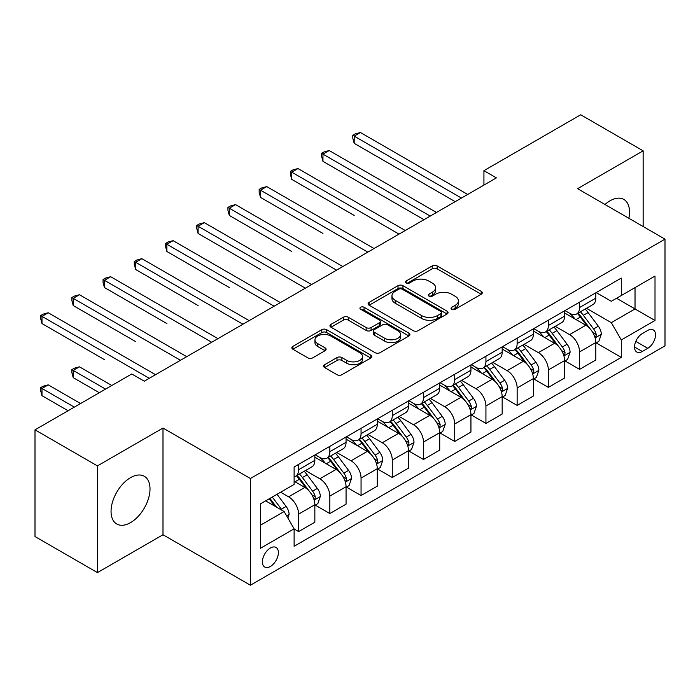 <?xml version="1.0" encoding="UTF-8"?>
<svg xmlns="http://www.w3.org/2000/svg" width="700" height="700" viewBox="0 0 700 700"><rect width="100%" height="100%" fill="white"/><g stroke="black" fill="none" stroke-linecap="round" stroke-linejoin="round"><path stroke-width="1.05" d="M451.78 309.269A2.424 1.4 0 0 0 455.21 309.269L481.259 294.236A3.465 2.004 0 0 0 482.274 292.819A3.465 2.004 0 0 0 481.259 291.401L437.132 265.921A3.465 2.004 0 0 0 432.233 265.921L406.184 280.963A2.424 1.4 0 0 0 405.475 281.951A2.424 1.4 0 0 0 406.184 282.949A2.424 1.4 0 0 0 409.614 282.949L412.991 280.998A11.095 6.405 0 0 1 428.68 280.998L432.355 283.124A11.095 6.405 0 0 1 435.601 287.648A11.095 6.405 0 0 1 432.355 292.18L428.986 294.123A2.424 1.4 0 0 0 428.269 295.12A2.424 1.4 0 0 0 428.986 296.109A2.424 1.4 0 0 0 432.416 296.109L435.785 294.158A11.095 6.405 0 0 1 451.474 294.158L455.149 296.284A11.095 6.405 0 0 1 458.404 300.816A11.095 6.405 0 0 1 455.149 305.34L451.78 307.291A2.424 1.4 0 0 0 451.071 308.28A2.424 1.4 0 0 0 451.78 309.269L451.78 307.291M130.532 522.637A27.554 15.907 120 0 0 148.531 498.356A27.554 15.907 120 0 0 144.305 476.28A27.554 15.907 120 0 0 130.532 477.645A27.554 15.907 120 0 0 112.534 501.926A27.554 15.907 120 0 0 116.751 524.003A27.554 15.907 120 0 0 130.532 522.637M628.863 218.286A27.554 15.907 120 0 0 623.831 199.43A27.554 15.907 120 0 0 610.059 200.795A27.554 15.907 120 0 0 604.984 204.496M270.392 566.466A11.305 6.527 120 0 0 277.777 556.509A11.305 6.527 120 0 0 276.045 547.452A11.305 6.527 120 0 0 270.392 548.012A11.305 6.527 120 0 0 263.007 557.97A11.305 6.527 120 0 0 264.74 567.026A11.305 6.527 120 0 0 270.392 566.466M324.608 364.717A3.465 2.004 0 0 0 323.592 366.135A3.465 2.004 0 0 0 324.608 367.544L336.989 374.692A3.465 2.004 0 0 0 341.898 374.692L370.825 357.998A3.465 2.004 0 0 0 371.84 356.58A3.465 2.004 0 0 0 370.825 355.162L326.699 329.691A3.465 2.004 0 0 0 321.79 329.691L292.863 346.386A3.465 2.004 0 0 0 291.848 347.804A3.465 2.004 0 0 0 292.863 349.221L307.816 357.849A3.465 2.004 0 0 0 312.725 357.849L325.098 350.709A3.465 2.004 0 0 0 326.113 349.291A3.465 2.004 0 0 0 325.098 347.874L317.686 343.595A9.275 5.355 0 0 1 314.965 339.806A9.275 5.355 0 0 1 320.696 334.863A9.275 5.355 0 0 1 330.803 336.017L359.852 352.791A9.275 5.355 0 0 1 362.565 356.58A9.275 5.355 0 0 1 356.842 361.524A9.275 5.355 0 0 1 346.736 360.369L341.898 357.569A3.465 2.004 0 0 0 336.989 357.569L324.608 364.717L324.608 367.544M162.995 428.041L97.44 465.894L35 429.844L35 536.55L97.44 572.6L162.995 534.747L250.407 585.218L250.407 478.511L162.995 428.041L162.995 534.747M643.142 226.537L643.142 150.832L577.587 188.685L665 239.155L250.407 478.511M643.142 150.832L580.711 114.782L483.927 170.66L483.927 185.08M35 429.844L131.775 373.975L144.27 381.185L496.414 177.87L483.927 170.66M413.236 330.68A3.465 2.004 0 0 0 418.136 330.68L447.064 313.976A3.465 2.004 0 0 0 448.079 312.559A3.465 2.004 0 0 0 447.064 311.15L402.938 285.67A3.465 2.004 0 0 0 398.029 285.67L369.101 302.374A3.465 2.004 0 0 0 368.086 303.783A3.465 2.004 0 0 0 369.101 305.2L413.236 330.68M361.62 309.794A2.424 1.4 0 0 1 364.079 310.135L364.079 307.256L408.94 333.156A3.465 2.004 0 0 1 409.955 334.574A3.465 2.004 0 0 1 408.94 335.983L380.012 352.686A3.465 2.004 0 0 1 375.113 352.686L330.986 327.206L330.986 324.38A3.465 2.004 0 0 0 329.971 325.797A3.465 2.004 0 0 0 330.986 327.206M330.986 324.38L343.368 317.231A3.465 2.004 0 0 1 348.267 317.231L366.161 327.565A3.465 2.004 0 0 0 371.07 327.565L379.277 322.822A3.465 2.004 0 0 0 380.293 321.405A3.465 2.004 0 0 0 379.277 319.988L360.649 309.234A2.424 1.4 0 0 1 359.94 308.245A2.424 1.4 0 0 1 361.436 306.95A2.424 1.4 0 0 1 364.079 307.256M647.771 330.426L642.276 333.602A10.946 6.317 120 0 0 635.119 343.245A10.946 6.317 120 0 0 636.799 352.021A10.946 6.317 120 0 0 642.276 351.479L647.771 348.303A10.946 6.317 120 0 0 654.92 338.66A10.946 6.317 120 0 0 653.24 329.884A10.946 6.317 120 0 0 647.771 330.426M250.407 585.218L665 345.852L665 239.155M596.19 292.574L611.301 301.297L621.294 295.531L621.294 278.084L294.114 466.979L294.114 484.426L260.4 503.886L260.4 548.301L294.114 528.832L294.114 546.28L621.294 357.394L621.294 339.946L611.301 322.639L586.469 308.306M621.294 295.531L655.008 276.062L655.008 320.477L621.294 339.946M97.44 465.894L97.44 572.6M616.551 298.27L635.031 308.945L635.031 287.604L655.008 276.062M611.301 322.639L635.031 308.945L655.008 320.477M260.4 525.227L284.13 511.534L265.65 500.859M294.114 528.981L298.611 531.58L298.611 514.133A14.131 8.155 -120 0 0 288.627 496.825L280.63 492.214M298.611 531.58L314.851 522.2L314.851 504.752A14.131 8.155 -120 0 0 304.859 487.454L294.114 481.25M315.219 505.12L329.831 513.555L329.831 496.108A14.131 8.155 -120 0 0 319.839 478.8L305.498 470.523M329.831 513.555L346.062 504.175L346.062 486.727A14.131 8.155 -120 0 0 336.079 469.429L314.851 457.17M346.439 487.095L361.051 495.53L361.051 478.082A14.131 8.155 -120 0 0 351.059 460.775L336.717 452.498M361.051 495.53L377.283 486.159L377.283 468.711A14.131 8.155 -120 0 0 367.299 451.404L346.062 439.145M377.659 469.07L392.271 477.505L392.271 460.058A14.131 8.155 -120 0 0 382.279 442.75L367.938 434.473M392.271 477.505L408.502 468.134L408.502 450.686A14.131 8.155 -120 0 0 398.51 433.379L377.283 421.12M408.879 451.045L423.491 459.48L423.491 442.033A14.131 8.155 -120 0 0 413.499 424.725L399.158 416.447M423.491 459.48L439.723 450.109L439.723 432.661A14.131 8.155 -120 0 0 429.73 415.354L408.502 403.095M440.099 433.02L454.711 441.455L454.711 424.007A14.131 8.155 -120 0 0 444.719 406.7L430.377 398.422M454.711 441.455L470.942 432.084L470.942 414.636A14.131 8.155 -120 0 0 460.95 397.329L439.723 385.079M471.319 414.995L485.931 423.43L485.931 405.983A14.131 8.155 -120 0 0 475.939 388.684L461.597 380.398M485.931 423.43L502.162 414.059L502.162 396.611A14.131 8.155 -120 0 0 492.17 379.304L470.942 367.054M502.539 396.97L517.142 405.405L517.142 387.957A14.131 8.155 -120 0 0 507.159 370.659L492.809 362.373M517.142 405.405L533.383 396.034L533.383 378.586A14.131 8.155 -120 0 0 523.39 361.287L502.162 349.029M533.759 378.945L548.363 387.38L548.363 369.933A14.131 8.155 -120 0 0 538.379 352.634L524.029 344.348M548.363 387.38L564.602 378.009L564.602 360.561A14.131 8.155 -120 0 0 554.61 343.262L533.383 331.004M564.97 360.92L579.582 369.355L579.582 351.908A14.131 8.155 -120 0 0 569.599 334.609L555.249 326.322M579.582 369.355L595.822 359.984L595.822 342.536A14.131 8.155 -120 0 0 585.83 325.238L564.602 312.979M564.97 310.599L569.599 313.267A14.131 8.155 -120 0 0 576.66 313.967A14.131 8.155 -120 0 0 579.582 307.501L579.582 302.164M533.759 328.624L538.379 331.293A14.131 8.155 -120 0 0 545.44 331.993A14.131 8.155 -120 0 0 548.363 325.526L548.363 320.189M502.539 346.649L507.159 349.317A14.131 8.155 -120 0 0 514.22 350.017A14.131 8.155 -120 0 0 517.142 343.551L517.142 338.214M471.319 364.674L475.939 367.342A14.131 8.155 -120 0 0 483 368.043A14.131 8.155 -120 0 0 485.931 361.567L485.931 356.239M440.099 382.699L444.719 385.368A14.131 8.155 -120 0 0 451.78 386.059A14.131 8.155 -120 0 0 454.711 379.592L454.711 374.264M408.879 400.724L413.499 403.384A14.131 8.155 -120 0 0 420.56 404.084A14.131 8.155 -120 0 0 423.491 397.618L423.491 392.28M377.659 418.74L382.279 421.409A14.131 8.155 -120 0 0 389.349 422.109A14.131 8.155 -120 0 0 392.271 415.642L392.271 410.305M346.439 436.765L351.059 439.434A14.131 8.155 -120 0 0 358.129 440.134A14.131 8.155 -120 0 0 361.051 433.668L361.051 428.33M315.219 454.79L319.839 457.459A14.131 8.155 -120 0 0 326.909 458.159A14.131 8.155 -120 0 0 329.831 451.692L329.831 446.355M596.19 342.895L621.294 357.394M576.66 313.967L592.891 304.596A14.131 8.155 -120 0 0 595.822 298.13L595.822 292.793M545.44 331.993L561.671 322.621A14.131 8.155 -120 0 0 564.602 316.146L564.602 310.817M514.22 350.017L530.451 340.646A14.131 8.155 -120 0 0 533.383 334.171L533.383 328.842M483 368.043L499.231 358.662A14.131 8.155 -120 0 0 502.162 352.196L502.162 346.868M451.78 386.059L468.02 376.688A14.131 8.155 -120 0 0 470.942 370.221L470.942 364.884M420.56 404.084L436.8 394.713A14.131 8.155 -120 0 0 439.723 388.246L439.723 382.909M389.349 422.109L405.58 412.738A14.131 8.155 -120 0 0 408.502 406.271L408.502 400.934M358.129 440.134L374.36 430.762A14.131 8.155 -120 0 0 377.283 424.296L377.283 418.959M326.909 458.159L343.14 448.787A14.131 8.155 -120 0 0 346.062 442.321L346.062 436.984M294.114 476.752A14.131 8.155 -120 0 0 295.689 476.184L311.92 466.812A14.131 8.155 -120 0 0 314.851 460.346L314.851 455.009M295.689 476.184A14.131 8.155 -120 0 0 298.611 469.718L298.611 464.38M284.13 511.534L294.114 528.832M452.751 309.61L455.149 308.227A11.095 6.405 0 0 0 458.404 303.695L458.404 300.816M435.601 287.648L435.601 290.535A11.095 6.405 0 0 1 432.355 295.067L429.949 296.45M481.215 294.262L437.132 268.809A3.465 2.004 0 0 0 432.233 268.809L407.155 283.29M447.02 314.002L402.938 288.558A3.465 2.004 0 0 0 398.029 288.558L369.154 305.226M440.93 313.556A2.424 1.4 0 0 0 441.648 312.559A2.424 1.4 0 0 0 440.93 311.57L402.203 289.205A2.424 1.4 0 0 0 398.773 289.205L395.211 291.261A11.095 6.405 0 0 0 391.965 295.785A11.095 6.405 0 0 0 395.211 300.317L421.689 315.604A11.095 6.405 0 0 0 437.377 315.604L440.93 313.556L440.93 316.435A2.424 1.4 0 0 0 441.648 315.446L441.648 312.559M391.965 295.785L391.965 298.672A11.095 6.405 0 0 0 395.211 303.205L395.211 300.317M440.93 316.435L437.377 318.491A11.095 6.405 0 0 1 421.689 318.491L395.211 303.205M331.03 327.233L343.368 320.119L343.368 317.231M380.293 321.405L380.293 324.293A3.465 2.004 0 0 1 379.277 325.71L371.07 330.444A3.465 2.004 0 0 1 366.161 330.444L348.267 320.119A3.465 2.004 0 0 0 343.368 320.119M364.079 310.135L408.896 336.009M384.738 338.284A9.275 5.355 0 0 0 394.844 339.447A9.275 5.355 0 0 0 400.566 334.495A9.275 5.355 0 0 0 397.845 330.715L387.616 324.8A3.465 2.004 0 0 0 382.707 324.8L374.5 329.543A3.465 2.004 0 0 0 373.485 330.96A3.465 2.004 0 0 0 374.5 332.377L384.738 338.284L384.738 341.171A9.275 5.355 0 0 0 394.844 342.326A9.275 5.355 0 0 0 400.566 337.382L400.566 334.495M373.485 330.96L373.485 333.848A3.465 2.004 0 0 0 374.5 335.256L374.5 332.377M384.738 341.171L374.5 335.256M362.565 356.58L362.565 359.459A9.275 5.355 0 0 1 356.842 364.411A9.275 5.355 0 0 1 346.736 363.248L341.898 360.456A3.465 2.004 0 0 0 336.989 360.456L324.66 367.57M314.965 339.806L314.965 342.694A9.275 5.355 0 0 0 317.686 346.474L317.686 343.595M325.054 350.735L317.686 346.474M370.773 358.024L326.699 332.57A3.465 2.004 0 0 0 321.79 332.57L292.906 349.248M595.822 343.114L598.815 341.381L601.309 334.171A9.362 5.407 -120 0 0 598.325 326.2L588.122 312.585A27.02 15.601 -120 0 0 585.174 309.05M575.024 318.999A27.02 15.601 -120 0 0 569.494 313.206M594.965 337.382L596.05 336.21L596.26 334.574A9.362 5.407 -120 0 0 593.582 328.947L583.371 315.324A27.02 15.601 -120 0 0 580.423 311.789M577.911 313.241A22.426 12.95 60 0 1 581.595 317.433L590.231 328.956M354.183 215.434L291.743 179.384L291.743 172.174L297.99 168.569L405.256 230.501M577.43 313.521A27.02 15.601 60 0 1 580.379 317.056L587.16 326.113M461.449 198.056L354.183 136.124L360.43 132.519L467.696 194.451M455.21 201.661L354.183 143.334L354.183 136.124L352.809 135.336L355.311 133.893L360.43 132.519M354.183 143.334L352.809 138.215L352.809 135.336M564.602 361.139L567.595 359.406L570.089 352.196A9.362 5.407 -120 0 0 567.105 344.225L556.903 330.61A27.02 15.601 -120 0 0 553.954 327.075M543.804 337.024A27.02 15.601 -120 0 0 538.274 331.231M563.745 355.408L564.839 354.235L565.04 352.599A9.362 5.407 -120 0 0 562.363 346.973L552.16 333.349A27.02 15.601 -120 0 0 549.211 329.814M546.691 331.266A22.426 12.95 60 0 1 550.375 335.449L559.011 346.981M322.963 233.459L260.523 197.409L260.523 190.199L266.77 186.594L374.036 248.526M546.21 331.546A27.02 15.601 60 0 1 549.159 335.072L555.94 344.129M533.383 379.164L536.375 377.431L538.878 370.221A9.362 5.407 -120 0 0 535.885 362.25L525.683 348.626A27.02 15.601 -120 0 0 522.734 345.1M512.584 355.049A27.02 15.601 -120 0 0 507.054 349.256M532.525 373.433L533.619 372.251L533.82 370.624A9.362 5.407 -120 0 0 531.142 364.989L520.94 351.374A27.02 15.601 -120 0 0 517.991 347.839M515.471 349.291A22.426 12.95 60 0 1 519.155 353.474L527.791 365.006M291.743 251.484L229.311 215.434L229.311 208.224L235.55 204.619L342.816 266.551M514.99 349.571A27.02 15.601 60 0 1 517.939 353.098L524.729 362.154M502.162 397.189L505.155 395.456L507.657 388.246A9.362 5.407 -120 0 0 504.665 380.275L494.463 366.651A27.02 15.601 -120 0 0 491.514 363.125M481.364 373.065A27.02 15.601 -120 0 0 475.834 367.281M501.305 391.457L502.399 390.276L502.6 388.649A9.362 5.407 -120 0 0 499.923 383.014L489.72 369.39A27.02 15.601 -120 0 0 486.771 365.864M484.251 367.316A22.426 12.95 60 0 1 487.935 371.499L496.571 383.031M260.523 269.509L198.091 233.459L198.091 226.249L204.33 222.644L311.596 284.567M483.77 367.596A27.02 15.601 60 0 1 486.719 371.123L493.509 380.179M430.229 216.081L322.963 154.149L329.21 150.544L436.476 212.476M423.99 219.686L322.963 161.359L322.963 154.149L321.589 153.352L324.091 151.918L329.21 150.544M322.963 161.359L321.589 156.24L321.589 153.352M399.017 234.106L290.369 171.377L292.871 169.942L297.99 168.569M291.743 179.384L290.369 174.265L290.369 171.377M367.797 252.131L259.149 189.403L261.651 187.959L266.77 186.594M260.523 197.409L259.149 192.29L259.149 189.403M470.942 415.214L473.944 413.481L476.438 406.271A9.362 5.407 -120 0 0 473.445 398.3L463.242 384.676A27.02 15.601 -120 0 0 460.294 381.15M450.144 391.09A27.02 15.601 -120 0 0 444.614 385.306M470.094 409.483L471.179 408.301L471.38 406.674A9.362 5.407 -120 0 0 468.702 401.039L458.5 387.415A27.02 15.601 -120 0 0 455.551 383.889M453.04 385.341A22.426 12.95 60 0 1 456.715 389.524L465.351 401.056M229.311 287.525L166.871 251.484L166.871 244.274L173.11 240.669L280.385 302.592M452.55 385.621A27.02 15.601 60 0 1 455.499 389.148L462.289 398.204M336.578 270.156L227.938 207.428L230.431 205.984L235.55 204.619M229.311 215.434L227.938 210.315L227.938 207.428M439.723 433.239L442.724 431.506L445.217 424.296A9.362 5.407 -120 0 0 442.234 416.325L432.023 402.701A27.02 15.601 -120 0 0 429.074 399.175M418.924 409.115A27.02 15.601 -120 0 0 413.394 403.331M438.874 427.499L439.959 426.326L440.16 424.69A9.362 5.407 -120 0 0 437.483 419.064L427.28 405.44A27.02 15.601 -120 0 0 424.331 401.914M421.82 403.366A22.426 12.95 60 0 1 425.495 407.549L434.131 419.072M198.091 305.55L135.651 269.5L135.651 262.29L141.89 258.685L249.165 320.618M421.339 403.637A27.02 15.601 60 0 1 424.279 407.172L431.069 416.229M305.358 288.172L196.718 225.453L199.211 224.009L204.33 222.644M198.091 233.459L196.718 228.34L196.718 225.453M408.502 451.264L411.504 449.531L413.998 442.321A9.362 5.407 -120 0 0 411.014 434.35L400.803 420.726A27.02 15.601 -120 0 0 397.854 417.2M387.713 427.14A27.02 15.601 -120 0 0 382.174 421.356M407.654 445.524L408.739 444.351L408.949 442.715A9.362 5.407 -120 0 0 406.262 437.089L396.06 423.465A27.02 15.601 -120 0 0 393.111 419.939M390.6 421.391A22.426 12.95 60 0 1 394.284 425.574L402.92 437.098M166.871 323.575L104.431 287.525L104.431 280.315L110.679 276.71L217.945 338.642M390.119 421.662A27.02 15.601 60 0 1 393.067 425.197L399.849 434.254M274.137 306.197L165.498 243.477L167.991 242.034L173.11 240.669M166.871 251.484L165.498 246.365L165.498 243.477M377.283 469.28L380.284 467.556L382.777 460.346A9.362 5.407 -120 0 0 379.794 452.375L369.591 438.751A27.02 15.601 -120 0 0 366.642 435.216M356.493 445.165A27.02 15.601 -120 0 0 350.963 439.373M376.434 463.549L377.519 462.376L377.729 460.74A9.362 5.407 -120 0 0 375.043 455.114L364.84 441.49A27.02 15.601 -120 0 0 361.891 437.964M359.38 439.408A22.426 12.95 60 0 1 363.064 443.599L371.7 455.123M135.651 341.6L73.211 305.55L73.211 298.34L79.459 294.735L186.725 356.668M358.899 439.688A27.02 15.601 60 0 1 361.848 443.223L368.629 452.279M242.918 324.223L134.278 261.502L136.771 260.059L141.89 258.685M135.651 269.5L134.278 264.381L134.278 261.502M346.062 487.305L349.064 485.581L351.558 478.371A9.362 5.407 -120 0 0 348.574 470.4L338.371 456.776A27.02 15.601 -120 0 0 335.422 453.241M325.273 463.19A27.02 15.601 -120 0 0 319.743 457.398M345.214 481.574L346.299 480.401L346.509 478.765A9.362 5.407 -120 0 0 343.831 473.139L333.62 459.515A27.02 15.601 -120 0 0 330.671 455.98M328.16 457.433A22.426 12.95 60 0 1 331.844 461.624L340.48 473.148M104.431 359.625L41.991 323.575L41.991 316.365L48.239 312.76L155.505 374.692M327.679 457.713A27.02 15.601 60 0 1 330.627 461.248L337.409 470.304M211.697 342.248L103.058 279.527L105.551 278.084L110.679 276.71M104.431 287.525L103.058 282.406L103.058 279.527M314.851 505.33L317.844 503.606L320.338 496.387A9.362 5.407 -120 0 0 317.354 488.425L307.151 474.801A27.02 15.601 -120 0 0 304.203 471.266M313.994 499.599L315.079 498.426L315.289 496.79A9.362 5.407 -120 0 0 312.611 491.164L302.4 477.54A27.02 15.601 -120 0 0 299.451 474.005M296.94 475.457A22.426 12.95 60 0 1 300.624 479.649L309.26 491.173M111.799 385.507L79.459 366.835L73.211 370.44L73.211 377.65L99.312 392.717M296.459 475.738A27.02 15.601 60 0 1 299.408 479.273L306.189 488.329M73.211 377.65L71.837 372.531L71.837 369.644L105.551 389.113M71.837 369.644L74.34 368.209L79.459 366.835M180.477 360.273L71.837 297.553L74.34 296.109L79.459 294.735M73.211 305.55L71.837 300.431L71.837 297.553M287.875 518.017L289.118 514.413A9.362 5.407 -120 0 0 286.134 506.45L277.025 494.287M80.579 403.533L48.239 384.86L41.991 388.465L41.991 395.675L68.093 410.743M282.24 510.44A9.362 5.407 -120 0 0 281.391 509.189L272.283 497.026M269.938 498.383L276.483 507.115M269.29 498.759L274.838 506.17M41.991 395.675L40.617 390.556L40.617 387.669L74.331 407.137M40.617 387.669L43.12 386.225L48.239 384.86M149.258 378.297L40.617 315.578L43.12 314.134L48.239 312.76M41.991 323.575L40.617 318.456L40.617 315.578M288.627 496.825L304.859 487.454M319.839 478.8L336.079 469.429M351.059 460.775L367.299 451.404M382.279 442.75L398.51 433.379M413.499 424.725L429.73 415.354M444.719 406.7L460.95 397.329M475.939 388.684L492.17 379.304M507.159 370.659L523.39 361.287M538.379 352.634L554.61 343.262M569.599 334.609L585.83 325.238M579.582 307.501L595.822 298.13M579.582 351.908L595.822 342.536M548.363 369.933L564.602 360.561M548.363 325.526L564.602 316.146M517.142 387.957L533.383 378.586M517.142 343.551L533.383 334.171M485.931 405.983L502.162 396.611M485.931 361.567L502.162 352.196M454.711 424.007L470.942 414.636M454.711 379.592L470.942 370.221M423.491 442.033L439.723 432.661M423.491 397.618L439.723 388.246M392.271 460.058L408.502 450.686M392.271 415.642L408.502 406.271M361.051 478.082L377.283 468.711M361.051 433.668L377.283 424.296M329.831 496.108L346.062 486.727M329.831 451.692L346.062 442.321M298.611 514.133L314.851 504.752M298.611 469.718L314.851 460.346M635.793 341.39L647.771 348.303M634.532 347.007L642.276 351.479M455.149 308.227L455.149 305.34M428.986 296.109L428.986 294.123M432.355 295.067L432.355 292.18M406.184 282.949L406.184 280.963M432.233 268.809L432.233 265.921M437.132 268.809L437.132 265.921M481.259 294.236L481.259 291.401M369.101 305.2L369.101 302.374M398.029 288.558L398.029 285.67M402.938 288.558L402.938 285.67M447.064 313.976L447.064 311.15M421.689 318.491L421.689 315.604M437.377 318.491L437.377 315.604M348.267 320.119L348.267 317.231M366.161 330.444L366.161 327.565M371.07 330.444L371.07 327.565M379.277 325.71L379.277 322.822M408.94 335.983L408.94 333.156M336.989 360.456L336.989 357.569M341.898 360.456L341.898 357.569M346.736 363.248L346.736 360.369M325.098 350.709L325.098 347.874M292.863 349.221L292.863 346.386M321.79 332.57L321.79 329.691M326.699 332.57L326.699 329.691M370.825 357.998L370.825 355.162M595.122 337.899L601.247 334.355M583.371 315.324L588.122 312.585M576.012 319.567L580.379 317.056M593.582 328.947L598.325 326.2M592.839 332.596L596.26 334.574M563.903 355.924L570.028 352.38M552.16 333.349L556.903 330.61M544.801 337.592L549.159 335.072M562.363 346.973L567.105 344.225M561.619 350.621L565.04 352.599M532.683 373.94L538.816 370.405M520.94 351.374L525.683 348.626M513.581 355.618L517.939 353.098M531.142 364.989L535.885 362.25M530.399 368.646L533.82 370.624M501.463 391.965L507.596 388.43M489.72 369.39L494.463 366.651M482.361 373.642L486.719 371.123M499.923 383.014L504.665 380.275M499.179 386.671L502.6 388.649M470.242 409.99L476.376 406.455M458.5 387.415L463.242 384.676M451.141 391.668L455.499 389.148M468.702 401.039L473.445 398.3M467.959 404.696L471.38 406.674M439.023 428.015L445.156 424.48M427.28 405.44L432.023 402.701M419.921 409.692L424.279 407.172M437.483 419.064L442.234 416.325M436.748 422.721L440.16 424.69M407.803 446.04L413.936 442.496M396.06 423.465L400.803 420.726M388.701 427.717L393.067 425.197M406.262 437.089L411.014 434.35M405.527 440.746L408.949 442.715M376.582 464.065L382.716 460.521M364.84 441.49L369.591 438.751M357.481 445.743L361.848 443.223M375.043 455.114L379.794 452.375M374.308 458.771L377.729 460.74M345.371 482.09L351.496 478.546M333.62 459.515L338.371 456.776M326.261 463.767L330.627 461.248M343.831 473.139L348.574 470.4M343.088 476.796L346.509 478.765M314.151 500.115L320.276 496.571M302.4 477.54L307.151 474.801M295.041 481.784L299.408 479.273M312.611 491.164L317.354 488.425M311.868 494.812L315.289 496.79M286.685 515.97L289.056 514.596M281.391 509.189L286.134 506.45"/></g></svg>
